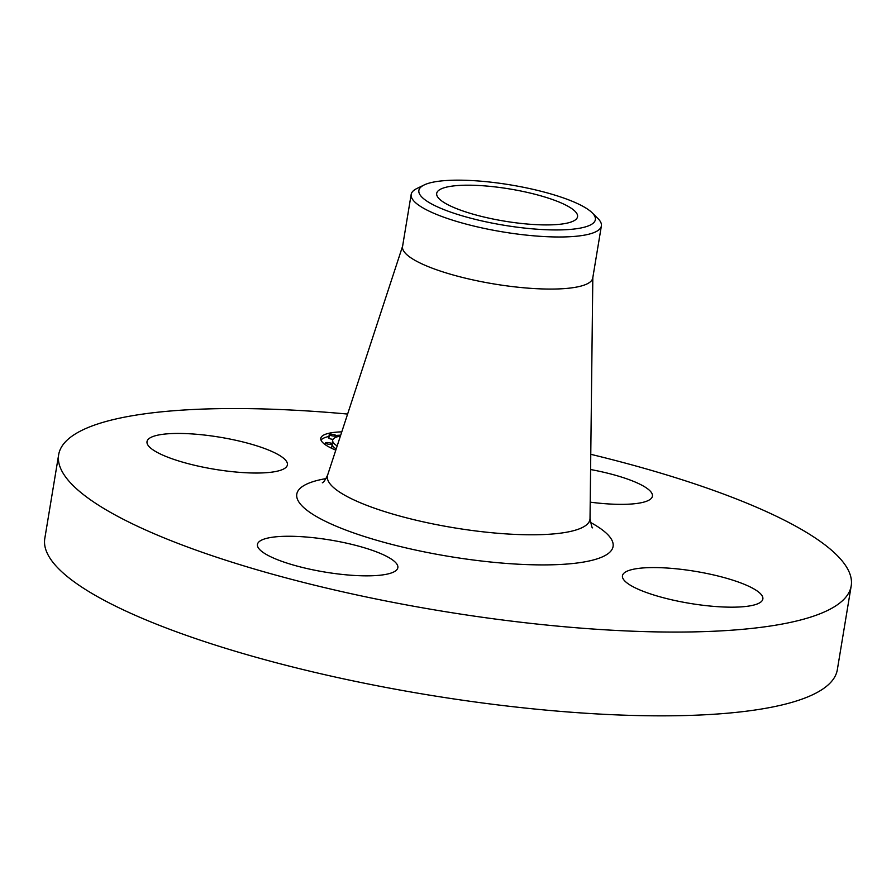 <?xml version="1.0" encoding="UTF-8"?>
<svg xmlns="http://www.w3.org/2000/svg" width="896" height="896" viewBox="0 0 896 896"><rect width="100%" height="100%" fill="white"/><g stroke="black" fill="none" stroke-linecap="round" stroke-linejoin="round"><path stroke-width="1.34" d="M590.598 469.526A71.154 16.251 -170.6 0 1 640.998 484.758A71.154 16.251 -170.6 0 1 652.411 496.171A71.154 16.251 -170.6 0 1 590.218 502.163M590.778 454.306A401.654 91.717 -170.6 0 1 851.2 585.906L837.334 669.682A401.654 91.717 -170.6 0 1 658.123 715.837A401.654 91.717 -170.6 0 1 245.862 654.36A401.654 91.717 -170.6 0 1 44.8 538.474L58.666 454.698A401.654 91.717 -170.6 0 1 237.877 408.542A401.654 91.717 -170.6 0 1 347.614 414.053M851.2 585.906A401.654 91.717 -170.6 0 1 672 632.061A401.654 91.717 -170.6 0 1 259.728 570.584A401.654 91.717 -170.6 0 1 58.666 454.698M545.698 224.918A71.378 16.296 -170.6 0 1 472.438 213.987A71.378 16.296 -170.6 0 1 436.699 193.39A71.378 16.296 -170.6 0 1 468.552 185.192A71.378 16.296 -170.6 0 1 541.811 196.123A71.378 16.296 -170.6 0 1 577.55 216.709A71.378 16.296 -170.6 0 1 545.698 224.918M418.813 191.386A89.454 20.429 9.4 0 0 507.864 225.859A89.454 20.429 9.4 0 0 595.437 218.714A89.454 20.429 9.4 0 0 592.166 212.8A89.454 20.429 9.4 0 0 510.462 184.901A89.454 20.429 9.4 0 0 424.11 184.979A89.454 20.429 9.4 0 0 418.813 191.386M592.166 212.8L597.923 218.523A96.398 22.008 9.4 0 1 601.44 224.896A96.398 22.008 -170.6 0 1 601.384 225.915A96.398 22.008 -170.6 0 1 558.376 236.992A96.398 22.008 9.4 0 1 461.35 222.79A96.398 22.008 9.4 0 1 411.107 195.451A96.398 22.008 -170.6 0 1 411.174 194.432A96.398 22.008 -170.6 0 1 416.819 188.541L424.11 184.979M601.384 225.915L592.76 277.995A96.398 22.008 -170.6 0 1 549.752 289.072A96.398 22.008 -170.6 0 1 450.811 274.31A96.398 22.008 -170.6 0 1 402.55 246.501L411.174 194.432M255.662 473.032A71.154 16.251 -170.6 0 1 182.627 462.146A71.154 16.251 -170.6 0 1 147.011 441.616A71.154 16.251 -170.6 0 1 178.763 433.44A71.154 16.251 -170.6 0 1 251.787 444.326A71.154 16.251 -170.6 0 1 287.403 464.856A71.154 16.251 -170.6 0 1 255.662 473.032M386.445 556.259A71.154 16.251 -170.6 0 1 397.846 567.672A71.154 16.251 -170.6 0 1 346.438 574.851A71.154 16.251 -170.6 0 1 268.867 555.845A71.154 16.251 -170.6 0 1 257.454 544.432A71.154 16.251 -170.6 0 1 308.874 537.253A71.154 16.251 -170.6 0 1 386.445 556.259M654.203 567.571A71.154 16.251 -170.6 0 1 727.238 578.469A71.154 16.251 -170.6 0 1 762.854 598.998A71.154 16.251 -170.6 0 1 731.114 607.174A71.154 16.251 -170.6 0 1 658.078 596.277A71.154 16.251 -170.6 0 1 622.462 575.747A71.154 16.251 -170.6 0 1 654.203 567.571M335.798 450.128A56.806 12.97 -170.6 0 1 323.154 442.994A56.806 12.97 -170.6 0 1 320.79 438.323A56.806 12.97 -170.6 0 1 341.779 431.85M340.693 435.176A56.806 12.97 9.4 0 0 335.944 435.456M328.933 436.453A56.806 12.97 9.4 0 0 320.992 440.059M337.165 445.939A44.755 10.226 -170.6 0 1 334.544 443.968A44.755 10.226 -170.6 0 1 332.685 440.294L332.136 443.598A44.755 10.226 9.4 0 0 332.114 443.766M332.17 444.539A44.755 10.226 9.4 0 0 333.995 447.283A44.755 10.226 9.4 0 0 336.179 448.963M330.501 447.742A3.438 0.784 9.4 0 0 331.699 447.35L332.248 444.046A3.438 0.784 -170.6 0 1 329.28 444.338A3.438 0.784 -170.6 0 1 325.595 443.206A3.438 0.784 -170.6 0 1 325.45 442.926A3.438 0.784 -170.6 0 1 328.418 442.624A3.438 0.784 -170.6 0 1 332.102 443.766A3.438 0.784 -170.6 0 1 332.248 444.046M329.246 434.571A3.438 0.784 -170.6 0 1 332.203 434.28A3.438 0.784 -170.6 0 1 335.888 435.411A3.438 0.784 -170.6 0 1 336.034 435.691A3.438 0.784 -170.6 0 1 333.077 435.994A3.438 0.784 -170.6 0 1 329.381 434.851A3.438 0.784 -170.6 0 1 329.246 434.571L328.698 437.875A3.438 0.784 9.4 0 0 328.843 438.155A3.438 0.784 9.4 0 0 333.054 439.354M332.685 440.294A44.755 10.226 -170.6 0 1 340.413 436.038M592.827 277.222L590.027 518.426A133.056 30.386 -170.6 0 1 530.566 534.789A133.056 30.386 -170.6 0 1 392.011 513.834A133.056 30.386 -170.6 0 1 327.656 474.992C325.472 479.707 323.691 482.317 322.314 482.81M590.408 522.368A160.294 36.602 -170.6 0 1 541.565 564.906A160.294 36.602 -170.6 0 1 340.838 528.114A160.294 36.602 -170.6 0 1 326.032 478.598M329.381 434.851L328.843 438.155M592.57 527.554C592.29 528.931 591.438 525.885 590.027 518.426M402.741 245.75L327.656 474.992M325.45 442.926L325.17 444.618M336.034 435.691L335.765 437.349"/></g></svg>
